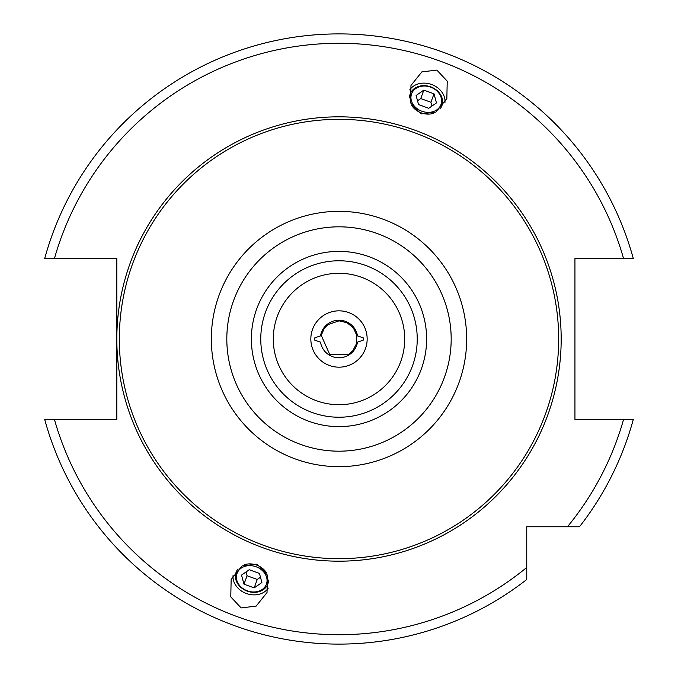 <?xml version="1.0" encoding="UTF-8"?>
<svg xmlns="http://www.w3.org/2000/svg" width="678" height="678" viewBox="0 0 678 678"><rect width="100%" height="100%" fill="white"/><g stroke="black" fill="none" stroke-linecap="round" stroke-linejoin="round"><path stroke-width="1.02" d="M54.426 419.428A295.718 295.718 0 0 0 526.755 567.469L526.755 526.764L579.495 526.764A305.1 305.1 0 0 0 633.311 419.428L574.944 419.428L574.944 258.581L633.311 258.581A305.1 305.1 0 0 0 44.689 258.581L116.819 258.581L116.819 339A222.181 222.181 0 0 0 339 561.181A222.181 222.181 0 0 0 561.181 339A222.181 222.181 0 0 0 339 116.828A222.181 222.181 0 0 0 116.819 339L116.819 419.428L44.689 419.428A305.1 305.1 0 0 0 526.755 579.495L526.755 567.469L526.755 579.495A305.1 305.1 0 0 1 44.689 419.428M436.869 70.097L421.852 71.893L410.97 85.47L410.58 102.861L420.936 113.896L435.954 112.099L446.844 98.53L447.226 81.131L436.869 70.097M241.131 607.912L230.774 596.877L231.156 579.478L242.046 565.91L257.064 564.113L267.42 575.139L267.03 592.538L256.148 606.115L241.131 607.912M339 119.328A219.672 219.672 0 0 1 558.672 339A219.672 219.672 0 0 1 339 558.68A219.672 219.672 0 0 1 119.328 339A219.672 219.672 0 0 1 339 119.328M339 417.233A78.233 78.233 0 0 0 417.233 339A78.233 78.233 0 0 0 339 260.776A78.233 78.233 0 0 0 260.767 339A78.233 78.233 0 0 0 339 417.233A78.233 78.233 0 0 1 260.767 339A78.233 78.233 0 0 1 339 260.776M339 273.293A65.715 65.715 0 0 0 273.285 339A65.715 65.715 0 0 0 339 404.715A65.715 65.715 0 0 0 404.715 339A65.715 65.715 0 0 0 339 273.293M339 310.838A28.162 28.162 0 0 0 310.838 339A28.162 28.162 0 0 0 339 367.171A28.162 28.162 0 0 0 367.162 339A28.162 28.162 0 0 0 339 310.838M343.856 311.261L342.441 311.049L343.856 311.261M341.229 310.931L340.28 310.871L341.229 310.931M345.399 311.575L347.017 312.007M348.636 312.541L350.009 313.083M350.204 313.168L351.704 313.872L350.204 313.168M355.306 316.041L356.086 316.618L355.306 316.041M327.796 364.84L326.296 364.137M324.923 363.4L323.703 362.654L324.923 363.4M322.694 361.967L321.914 361.391L322.694 361.967M335.559 366.959L334.144 366.747M332.601 366.434L330.983 366.001M330.55 365.874L329.364 365.467M314.812 340.186L320.482 342.11A18.772 18.772 0 0 0 357.518 342.11L363.188 340.186L363.188 337.822L357.518 335.898A18.772 18.772 0 0 0 320.482 335.898L314.812 337.822L314.812 340.186M336.246 357.577L333.576 356.975M331.118 356.043L329.033 354.916M328.898 354.831L326.991 353.441M326.262 352.797L325.499 352.051M325.432 351.975L326.084 352.628M326.915 353.374L328.618 354.653L349.382 354.653L351.009 353.433M351.78 352.763L352.441 352.111M352.568 351.984L352.102 352.45M351.085 353.374L349.17 354.789M349.068 354.848L346.933 356.026M344.441 356.975L339 357.781M444.921 102.709A19.086 15.636 -160 0 0 431.632 84.504A19.086 15.636 20 0 0 409.749 89.911M411.538 105.141A16.908 13.848 20 0 0 421.301 112.895A16.908 13.848 20 0 0 433.759 113.226M439.98 109.048A16.908 13.848 20 0 0 430.767 86.869A16.908 13.848 20 0 0 409.453 97.937M430.666 87.157A15.645 12.814 -160 0 1 440.98 104.556A15.645 12.814 -160 0 1 421.894 111.243A15.645 12.814 20 0 1 411.58 93.852A15.645 12.814 20 0 1 430.666 87.157M418.555 104.573L428.742 108.285L436.471 102.912L434.005 93.827L423.818 90.123L416.097 95.496L418.555 104.573M423.818 90.123L420.75 98.556L417.529 100.793M434.005 93.827L430.937 102.259L420.75 98.556M431.962 106.048L430.937 102.259M268.251 588.097A19.086 15.636 -160 0 1 246.368 593.496A19.086 15.636 20 0 1 233.079 575.3M244.241 564.782A16.908 13.848 20 0 1 256.699 565.113A16.908 13.848 20 0 1 266.462 572.868M268.547 580.071A16.908 13.848 20 0 1 247.233 591.14A16.908 13.848 20 0 1 238.02 568.961M247.334 590.852A15.645 12.814 -160 0 0 266.42 584.156A15.645 12.814 -160 0 0 256.106 566.766A15.645 12.814 20 0 0 237.02 573.452A15.645 12.814 20 0 0 247.334 590.852M249.258 569.723L259.445 573.435L261.903 582.512L254.182 587.885L243.995 584.182L241.529 575.097L249.258 569.723M260.471 577.215L257.25 579.453L247.063 575.749L246.038 571.961M254.182 587.885L257.25 579.453M243.995 584.182L247.063 575.749M579.495 526.764A305.1 305.1 0 0 0 633.311 419.428M44.689 258.581A305.1 305.1 0 0 1 633.311 258.581M567.461 526.764A295.718 295.718 0 0 0 623.574 419.428M623.574 258.581A295.718 295.718 0 0 0 54.426 258.581M339 211.341A127.667 127.667 0 0 0 211.333 339A127.667 127.667 0 0 0 339 466.667A127.667 127.667 0 0 0 466.667 339A127.667 127.667 0 0 0 339 211.341M339 226.825A112.184 112.184 0 0 0 226.816 339A112.184 112.184 0 0 0 339 451.184A112.184 112.184 0 0 0 451.184 339A112.184 112.184 0 0 0 339 226.825M339 426.623A87.623 87.623 0 0 0 426.623 339A87.623 87.623 0 0 0 339 251.385A87.623 87.623 0 0 0 251.377 339A87.623 87.623 0 0 0 339 426.623M329.805 354.653L321.228 335.322L324.313 328.338L327.872 324.66L339 320.855L346.983 322.703L353.34 327.881L356.772 335.322L356.577 343.517L352.797 350.789L348.195 354.653"/></g></svg>
